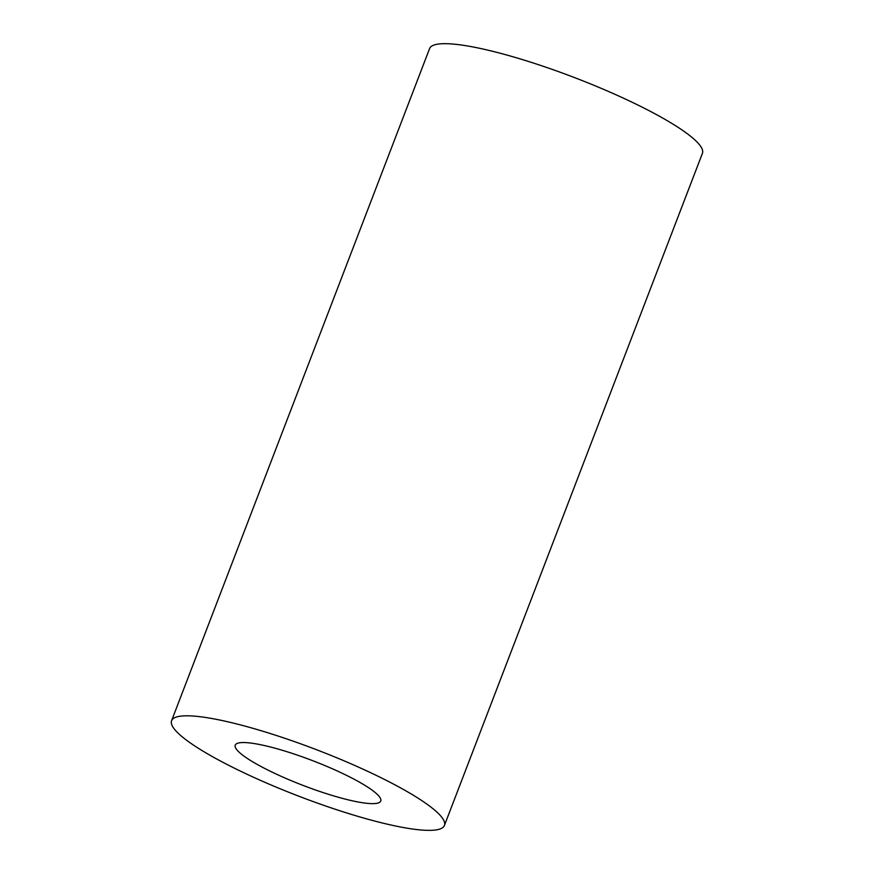 <?xml version="1.0" encoding="UTF-8"?>
<svg xmlns="http://www.w3.org/2000/svg" width="874" height="874" viewBox="0 0 874 874"><rect width="100%" height="100%" fill="white"/><g stroke="black" fill="none" stroke-linecap="round" stroke-linejoin="round"><path stroke-width="1.31" d="M281.821 776.615A77.928 13.263 -159 0 0 380.747 801.021A77.928 13.263 -159 0 0 312.75 760.708A77.928 13.263 -159 0 0 235.237 745.161A77.928 13.263 -159 0 0 281.821 776.615M444.418 825.46L702.423 153.332A146.122 24.876 -159 0 0 574.917 77.742A146.122 24.876 -159 0 0 429.582 48.594L171.577 720.722A146.122 24.876 -159 0 0 258.923 779.684A146.122 24.876 -159 0 0 444.418 825.46A146.122 24.876 -159 0 0 316.912 749.87A146.122 24.876 -159 0 0 171.577 720.722"/></g></svg>
